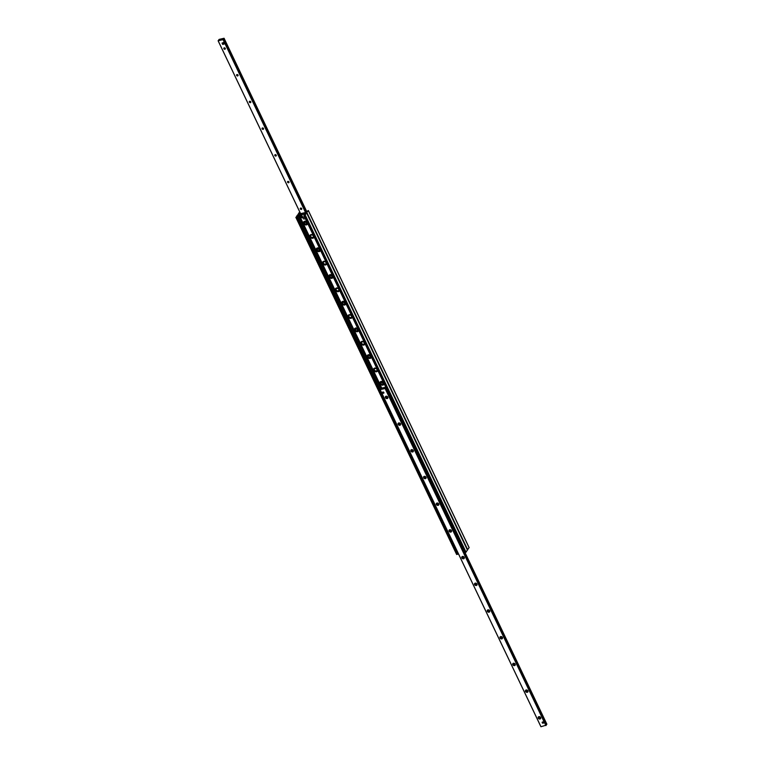 <?xml version="1.0" encoding="UTF-8"?>
<svg xmlns="http://www.w3.org/2000/svg" width="765" height="765" viewBox="0 0 765 765"><rect width="100%" height="100%" fill="white"/><g stroke="black" fill="none" stroke-linecap="round" stroke-linejoin="round"><path stroke-width="1.15" d="M380.32 381.859A2.171 1.731 -145.3 0 0 383.858 384.317M383.973 383.418A2.171 1.731 34.7 0 1 380.97 384.709A2.171 1.731 34.7 0 1 380.167 382.051A2.171 1.731 34.7 0 1 383.456 382.337M373.951 368.51A2.171 1.731 -145.3 0 0 377.489 370.968M377.604 370.078A1.874 1.492 34.7 0 1 377.394 370.623A1.874 1.492 -145.3 0 0 377.604 370.05A2.171 1.731 34.7 0 1 374.601 371.36A2.171 1.731 34.7 0 1 373.798 368.701A2.171 1.731 34.7 0 1 377.088 368.988M367.582 355.161A2.171 1.731 -145.3 0 0 371.121 357.618M371.235 356.71A2.171 1.731 34.7 0 1 368.233 358.01A2.171 1.731 34.7 0 1 367.43 355.343A2.171 1.731 34.7 0 1 370.719 355.629M361.214 341.812A2.171 1.731 -145.3 0 0 364.762 344.26M364.876 343.38A1.874 1.492 34.7 0 1 364.666 343.906A1.874 1.492 -145.3 0 0 364.867 343.351A2.171 1.731 34.7 0 1 361.864 344.661A2.171 1.731 34.7 0 1 361.061 341.993A2.171 1.731 34.7 0 1 364.36 342.28M354.845 328.462A2.171 1.731 -145.3 0 0 358.393 330.91M358.498 330.011A2.171 1.731 34.7 0 1 355.495 331.302A2.171 1.731 34.7 0 1 354.692 328.644A2.171 1.731 34.7 0 1 357.991 328.931M348.477 315.113A2.171 1.731 -145.3 0 0 352.024 317.561M352.139 316.672A1.874 1.492 34.7 0 1 351.919 317.217A1.874 1.492 -145.3 0 0 352.13 316.643A2.171 1.731 34.7 0 1 349.127 317.953A2.171 1.731 34.7 0 1 348.324 315.295A2.171 1.731 34.7 0 1 351.623 315.582M342.108 301.754A2.171 1.731 -145.3 0 0 345.656 304.212M345.77 303.313A2.171 1.731 34.7 0 1 342.758 304.604A2.171 1.731 34.7 0 1 341.955 301.945A2.171 1.731 34.7 0 1 345.254 302.232M335.749 288.405A2.171 1.731 -145.3 0 0 339.287 290.863M339.402 289.954A2.171 1.731 34.7 0 1 336.39 291.255A2.171 1.731 34.7 0 1 335.586 288.596A2.171 1.731 34.7 0 1 338.885 288.883M329.38 275.056A2.171 1.731 -145.3 0 0 332.918 277.513M333.033 276.605A2.171 1.731 34.7 0 1 330.021 277.905A2.171 1.731 34.7 0 1 329.227 275.237A2.171 1.731 34.7 0 1 332.517 275.524M323.012 261.707A2.171 1.731 -145.3 0 0 326.55 264.155M326.665 263.275A1.874 1.492 34.7 0 1 326.454 263.801A1.874 1.492 34.7 0 1 326.454 263.82A1.874 1.492 -145.3 0 0 326.655 263.246A2.171 1.731 34.7 0 1 323.652 264.556A2.171 1.731 34.7 0 1 322.859 261.888A2.171 1.731 34.7 0 1 326.148 262.175M316.643 248.357A2.171 1.731 -145.3 0 0 320.181 250.805M320.296 249.906A2.171 1.731 34.7 0 1 317.293 251.197A2.171 1.731 34.7 0 1 316.49 248.539A2.171 1.731 34.7 0 1 319.78 248.826M310.274 235.008A2.171 1.731 -145.3 0 0 313.813 237.456M313.726 237.102A1.874 1.492 34.7 0 1 313.717 237.112L313.726 237.102A1.874 1.492 34.7 0 0 313.927 236.567A2.171 1.731 34.7 0 1 310.925 237.848A2.171 1.731 34.7 0 1 310.121 235.19A2.171 1.731 34.7 0 1 313.411 235.477M303.906 221.649A2.171 1.731 -145.3 0 0 307.444 224.107M307.559 223.198A2.171 1.731 34.7 0 1 304.556 224.499A2.171 1.731 34.7 0 1 303.753 221.84A2.171 1.731 34.7 0 1 307.042 222.127M297.279 215.242L306.679 212.947L304.786 215.347L303.877 215.491L304.872 214.506L304.288 214.095L299.297 215.242L296.074 217.384L297.279 215.242M295.931 217.403L456.638 554.472L457.986 554.032L297.193 216.925L457.986 554.032M299.325 215.252L299.899 216.457M464.766 552.454L466.048 552.177L467.386 550.016M467.434 549.968L469.069 547.597M300.081 212.651L299.335 213.378L299.918 213.798L304.91 212.651L308.362 210.528L306.459 212.928L297.748 214.965L298.952 212.823L299.976 212.412M225.283 48.386A0.813 0.65 34.7 0 1 224.221 49.084A0.813 0.65 34.7 0 1 224.614 47.86A0.813 0.65 34.7 0 1 225.283 48.386M238.02 75.085A0.813 0.65 34.7 0 1 236.959 75.783A0.813 0.65 34.7 0 1 237.351 74.559A0.813 0.65 34.7 0 1 238.02 75.085M250.757 101.793A0.813 0.65 34.7 0 1 249.696 102.491A0.813 0.65 34.7 0 1 250.088 101.267A0.813 0.65 34.7 0 1 250.757 101.793M263.495 128.491A0.813 0.65 34.7 0 1 262.433 129.189A0.813 0.65 34.7 0 1 262.825 127.965A0.813 0.65 34.7 0 1 263.495 128.491M276.232 155.19A0.813 0.65 34.7 0 1 275.171 155.888A0.813 0.65 34.7 0 1 275.563 154.664A0.813 0.65 34.7 0 1 276.232 155.19M288.969 181.898A0.813 0.65 34.7 0 1 287.908 182.596A0.813 0.65 34.7 0 1 288.3 181.372A0.813 0.65 34.7 0 1 288.969 181.898M301.706 208.596A0.813 0.65 34.7 0 1 300.645 209.294A0.813 0.65 34.7 0 1 301.037 208.07A0.813 0.65 34.7 0 1 301.706 208.596M218.149 40.784L219.106 39.407L224.078 38.26L223.074 39.627L218.149 40.784L300.597 213.636M382.538 392.799A0.794 0.631 34.7 0 1 383.877 392.483A0.794 0.631 34.7 0 1 382.538 392.799M542.194 722.753A0.794 0.631 34.7 0 1 543.533 722.437A0.794 0.631 34.7 0 1 542.194 722.753M540.625 717.551A1.387 1.1 34.7 0 1 539.344 718.976A1.387 1.1 34.7 0 1 538.378 716.958A1.387 1.1 34.7 0 1 540.625 717.551M540.339 717.388A0.813 0.65 -145.3 0 0 538.971 717.082A0.813 0.65 -145.3 0 0 540.319 718.01A0.813 0.65 -145.3 0 0 540.339 717.388M527.888 690.852A1.387 1.1 34.7 0 1 526.607 692.277A1.387 1.1 34.7 0 1 525.651 690.25A1.387 1.1 34.7 0 1 527.888 690.852M527.601 690.68A0.813 0.65 -145.3 0 0 526.244 690.384A0.813 0.65 -145.3 0 0 527.582 691.311A0.813 0.65 -145.3 0 0 527.601 690.68M515.151 664.154A1.387 1.1 34.7 0 1 513.879 665.579A1.387 1.1 34.7 0 1 512.913 663.551A1.387 1.1 34.7 0 1 515.151 664.154M514.864 663.982A0.813 0.65 -145.3 0 0 513.506 663.676A0.813 0.65 -145.3 0 0 514.845 664.613A0.813 0.65 -145.3 0 0 514.864 663.982M502.414 637.446A1.387 1.1 34.7 0 1 501.142 638.871A1.387 1.1 34.7 0 1 500.176 636.853A1.387 1.1 34.7 0 1 502.414 637.446M502.127 637.283A0.813 0.65 -145.3 0 0 500.769 636.977A0.813 0.65 -145.3 0 0 502.108 637.905A0.813 0.65 -145.3 0 0 502.127 637.283M489.677 610.747A1.387 1.1 34.7 0 1 488.405 612.172A1.387 1.1 34.7 0 1 487.439 610.145A1.387 1.1 34.7 0 1 489.677 610.747M489.399 610.575A0.813 0.65 -145.3 0 0 488.032 610.279A0.813 0.65 -145.3 0 0 489.37 611.206A0.813 0.65 -145.3 0 0 489.399 610.575M476.949 584.049A1.387 1.1 34.7 0 1 475.667 585.464A1.387 1.1 34.7 0 1 474.702 583.446A1.387 1.1 34.7 0 1 476.949 584.049M476.662 583.877A0.813 0.65 -145.3 0 0 475.295 583.571A0.813 0.65 -145.3 0 0 476.643 584.498A0.813 0.65 -145.3 0 0 476.662 583.877M464.212 557.341A1.387 1.1 34.7 0 1 462.93 558.766A1.387 1.1 34.7 0 1 461.964 556.748A1.387 1.1 34.7 0 1 464.212 557.341M463.925 557.178A0.813 0.65 -145.3 0 0 462.557 556.872A0.813 0.65 -145.3 0 0 463.906 557.8A0.813 0.65 -145.3 0 0 463.925 557.178M451.474 530.642A1.387 1.1 34.7 0 1 450.193 532.067A1.387 1.1 34.7 0 1 449.227 530.04A1.387 1.1 34.7 0 1 451.474 530.642M451.187 530.47A0.813 0.65 -145.3 0 0 449.82 530.164A0.813 0.65 -145.3 0 0 451.168 531.101A0.813 0.65 -145.3 0 0 451.187 530.47M438.737 503.944A1.387 1.1 34.7 0 1 437.456 505.359A1.387 1.1 34.7 0 1 436.49 503.341A1.387 1.1 34.7 0 1 438.737 503.944M438.45 503.772A0.813 0.65 -145.3 0 0 437.083 503.466A0.813 0.65 -145.3 0 0 438.431 504.393A0.813 0.65 -145.3 0 0 438.45 503.772M426 477.236A1.387 1.1 34.7 0 1 424.718 478.661A1.387 1.1 34.7 0 1 423.762 476.643A1.387 1.1 34.7 0 1 426 477.236M425.713 477.064A0.813 0.65 -145.3 0 0 424.355 476.767A0.813 0.65 -145.3 0 0 425.694 477.695A0.813 0.65 -145.3 0 0 425.713 477.064M413.263 450.537A1.387 1.1 34.7 0 1 411.991 451.962A1.387 1.1 34.7 0 1 411.025 449.935A1.387 1.1 34.7 0 1 413.263 450.537M412.976 450.365A0.813 0.65 -145.3 0 0 411.618 450.059A0.813 0.65 -145.3 0 0 412.957 450.996A0.813 0.65 -145.3 0 0 412.976 450.365M400.525 423.839A1.387 1.1 34.7 0 1 399.253 425.254A1.387 1.1 34.7 0 1 398.288 423.236A1.387 1.1 34.7 0 1 400.525 423.839M400.238 423.667A0.813 0.65 -145.3 0 0 398.881 423.361A0.813 0.65 -145.3 0 0 400.219 424.288A0.813 0.65 -145.3 0 0 400.238 423.667M387.788 397.131A1.387 1.1 34.7 0 1 386.516 398.555A1.387 1.1 34.7 0 1 385.55 396.528A1.387 1.1 34.7 0 1 387.788 397.131M387.511 396.959A0.813 0.65 -145.3 0 0 386.143 396.662A0.813 0.65 -145.3 0 0 387.482 397.59A0.813 0.65 -145.3 0 0 387.511 396.959M385.837 387.32L385.101 388.486L380.128 389.634L381.133 388.266L385.77 387.176M540.97 726.75L380.176 389.643L540.922 726.74L546.267 725.124L385.464 388.037M546.076 724.732L546.889 724.226L464.986 552.588M380.874 391.69L457.088 552.101L457.623 552.101M463.093 550.695L386.612 390.351M463.361 550.628L386.88 390.284M380.607 391.757L457.088 552.101M305.082 218.015A0.985 0.784 34.7 0 1 304.843 218.532M303.265 217.432A0.985 0.784 34.7 0 1 304.738 217.298M304.786 217.929A0.985 0.784 34.7 0 1 303.504 218.78A0.985 0.784 34.7 0 1 303.982 217.298A0.985 0.784 34.7 0 1 304.786 217.929M542.318 722.036A0.775 0.612 -145.3 0 0 543.58 722.906L543.552 722.954M543.475 722.418A0.689 0.555 34.7 0 1 542.834 723.135A0.689 0.555 34.7 0 1 542.356 722.122A0.689 0.555 34.7 0 1 543.475 722.418M382.624 392.12L382.653 392.082A0.775 0.612 -145.3 0 0 383.925 392.952L383.896 393M383.82 392.464A0.689 0.555 34.7 0 1 383.179 393.172A0.689 0.555 34.7 0 1 382.701 392.168A0.689 0.555 34.7 0 1 383.82 392.464M222.032 43.089L223.581 42.477L224.011 44.102L222.672 44.427L222.032 43.089L223.37 42.773L224.011 44.102M301.659 217.681A1.262 1.004 34.7 0 1 301.467 217.7L300.473 215.606A1.262 1.004 34.7 0 1 300.875 215.51L301.735 217.757A1.234 0.975 -145.3 0 0 300.76 215.72M300.769 215.826A1.147 0.918 34.7 0 1 301.678 217.729L301.735 217.757M300.358 215.816A1.234 0.975 -145.3 0 0 301.305 217.853L301.276 217.824A1.147 0.918 34.7 0 1 300.368 215.921M301.467 217.7L300.473 215.606M311.106 234.578A1.874 1.492 -145.3 0 0 310.619 234.989A1.874 1.492 34.7 0 1 311.059 234.587M323.844 261.276A1.874 1.492 -145.3 0 0 323.356 261.687A1.874 1.492 34.7 0 1 323.796 261.286M339.402 289.973A1.874 1.492 34.7 0 1 339.191 290.509A1.874 1.492 34.7 0 1 339.191 290.518A1.874 1.492 -145.3 0 0 339.392 289.945M336.581 287.975A1.874 1.492 -145.3 0 0 336.093 288.386L336.112 288.367A1.874 1.492 34.7 0 1 336.533 287.984M349.318 314.683A1.874 1.492 -145.3 0 0 348.83 315.094A1.874 1.492 34.7 0 1 348.84 315.065A1.874 1.492 34.7 0 1 349.27 314.692M364.666 343.906A1.874 1.492 34.7 0 1 364.656 343.925L364.666 343.906A1.874 1.492 -145.3 0 1 361.568 341.792C361.061 343.982 362.094 344.69 364.656 343.934M362.055 341.381A1.874 1.492 -145.3 0 0 361.568 341.792L361.577 341.773A1.874 1.492 34.7 0 1 362.008 341.391M374.783 368.08A1.874 1.492 -145.3 0 0 374.305 368.491A1.874 1.492 34.7 0 1 374.745 368.089M304.623 223.342A1.033 0.822 -145.3 0 0 306.411 223.026A1.033 0.822 -145.3 0 0 304.623 223.342M317.36 250.04A1.033 0.822 -145.3 0 0 319.148 249.725A1.033 0.822 -145.3 0 0 317.36 250.04M330.098 276.748A1.033 0.822 -145.3 0 0 331.886 276.433A1.033 0.822 -145.3 0 0 330.098 276.748M342.825 303.447A1.033 0.822 -145.3 0 0 344.623 303.131A1.033 0.822 -145.3 0 0 342.825 303.447M355.562 330.145A1.033 0.822 -145.3 0 0 357.36 329.83A1.033 0.822 -145.3 0 0 355.562 330.145M368.3 356.853A1.033 0.822 -145.3 0 0 370.097 356.538A1.033 0.822 -145.3 0 0 368.3 356.853M381.037 383.552A1.033 0.822 -145.3 0 0 382.825 383.236A1.033 0.822 -145.3 0 0 381.037 383.552M296.074 217.384L456.858 554.491M296.801 217.212L457.594 554.329M297.356 216.256L380.75 391.097M457.566 552.148L458.149 553.363M298.331 215.596L380.97 388.84M298.828 215.367L381.276 388.228M299.096 215.309L381.544 388.161M299.144 215.29L381.592 388.151M300.387 217.528L381.773 388.113M304.288 214.095L304.652 214.869M304.613 214.124L304.862 214.649M304.059 215.51L464.852 552.626M304.786 215.347L465.579 552.454M305.254 215.07L466.048 552.177M306.66 213.043L467.453 550.15M306.928 212.651L467.721 549.758M308.333 210.624L469.127 547.73M299.651 212.947L300.043 213.77M306.784 211.685L224.069 38.269M306.43 211.915L223.801 38.671M306.402 211.934L223.772 38.69M305.885 212.288L223.256 39.044M305.694 212.402L223.045 39.139M305.637 212.431L223.179 39.55L305.637 212.431M305.522 212.479L223.074 39.627M385.101 388.486L545.894 725.593M385.197 388.429L545.99 725.545M385.474 388.018L546.267 725.124L385.474 388.018M385.35 387.606L386.602 390.246M463.141 550.714L546.143 724.713M385.55 387.511L386.66 389.825M463.427 550.781L546.344 724.618M464.977 552.598L546.86 724.264M300.071 216.046A1.281 1.014 34.7 0 1 302.318 216.256A1.281 1.014 34.7 0 1 302.089 217.442M313.287 235.955A1.482 1.186 34.7 0 1 311.919 237.485A1.482 1.186 34.7 0 1 310.877 235.314A1.482 1.186 34.7 0 1 313.287 235.955M313.707 237.121C311.154 237.886 310.121 237.179 310.619 234.989A1.874 1.492 -145.3 0 0 313.707 237.121A1.874 1.492 -145.3 0 0 313.918 236.538M326.024 262.653A1.482 1.186 34.7 0 1 324.656 264.183A1.482 1.186 34.7 0 1 323.614 262.012A1.482 1.186 34.7 0 1 326.024 262.653M326.445 263.829C323.882 264.585 322.859 263.877 323.356 261.687L323.375 261.668A1.874 1.492 -145.3 0 0 326.445 263.829L326.454 263.801M338.761 289.361A1.482 1.186 34.7 0 1 337.394 290.891A1.482 1.186 34.7 0 1 336.351 288.711A1.482 1.186 34.7 0 1 338.761 289.361M336.093 288.386A1.874 1.492 -145.3 0 0 339.182 290.528L339.191 290.509C336.619 291.293 335.596 290.576 336.093 288.386M351.498 316.06A1.482 1.186 34.7 0 1 350.121 317.59A1.482 1.186 34.7 0 1 349.089 315.419A1.482 1.186 34.7 0 1 351.498 316.06M351.919 317.226C349.356 317.991 348.333 317.284 348.83 315.094L348.84 315.065A1.874 1.492 -145.3 0 0 351.919 317.226L351.929 317.207M364.236 342.758A1.482 1.186 34.7 0 1 362.859 344.288A1.482 1.186 34.7 0 1 361.826 342.118A1.482 1.186 34.7 0 1 364.236 342.758M376.973 369.466A1.482 1.186 34.7 0 1 375.596 370.996A1.482 1.186 34.7 0 1 374.563 368.816A1.482 1.186 34.7 0 1 376.973 369.466M377.384 370.633C374.831 371.398 373.798 370.681 374.305 368.491L374.315 368.472A1.874 1.492 -145.3 0 0 377.384 370.633L377.403 370.614M295.845 217.356L456.638 554.472M303.877 215.491L464.671 552.607M306.679 212.947L467.472 550.064M308.362 210.528L469.155 547.644M300.559 213.645L218.111 40.775M306.794 211.676L224.078 38.26M380.128 389.634L540.922 726.74M465.024 552.588L546.889 724.226M301.726 217.767L302.328 216.237L300.129 215.883L301.314 217.862M305.914 224.011L307.004 223.323M304.537 223.055L304.795 221.793M318.642 250.71L319.741 250.021M317.274 249.753L317.523 248.491M331.379 277.408L332.479 276.729M330.011 276.461L330.26 275.19M344.116 304.116L345.216 303.428M342.739 303.16L342.997 301.898M356.853 330.815L357.953 330.126M355.476 329.858L355.735 328.596M369.591 357.513L370.69 356.834M368.214 356.567L368.472 355.295M382.328 384.221L383.428 383.533M380.951 383.265L381.209 382.003"/></g></svg>
